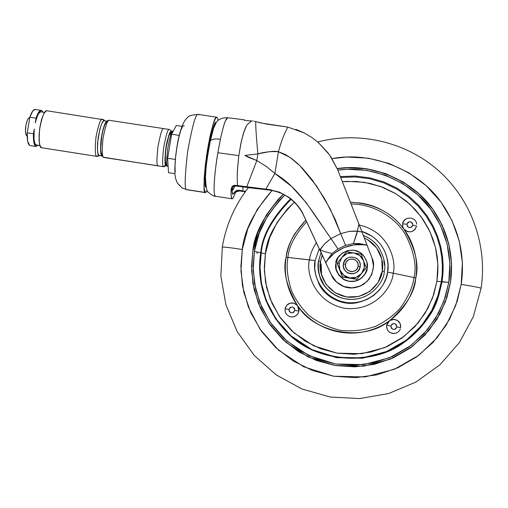 <?xml version="1.0" encoding="UTF-8"?>
<svg xmlns="http://www.w3.org/2000/svg" width="508" height="508" viewBox="0 0 508 508"><rect width="100%" height="100%" fill="white"/><g stroke="black" fill="none" stroke-linecap="round" stroke-linejoin="round"><path stroke-width="0.76" d="M343.383 264.02C345.764 257.34 350.196 255.48 356.667 258.445C359.397 260.541 360.559 263.284 360.166 266.694C362.267 256.013 344.678 253.225 343.383 264.02L345.504 264.274C346.475 256.165 359.696 258.261 358.115 266.281L360.166 266.694L358.115 266.281L358.013 263.798L356.972 261.544L355.143 259.861L352.806 258.997L350.317 259.093L348.056 260.128L346.367 261.95L345.504 264.274L345.599 266.751L346.64 269.005L348.469 270.694L350.806 271.558L353.295 271.462L355.562 270.427L357.251 268.611L358.115 266.281C357.137 274.403 343.91 272.288 345.504 264.274L343.383 264.02C341.262 274.688 358.864 277.501 360.166 266.694C358.159 272.859 354.07 274.923 347.891 272.885C344.481 270.885 342.983 267.932 343.383 264.02L343.383 264.02M363.665 260.915L360.972 254.07L346.469 251.771L337.229 263.125L339.179 263.392L341.859 257.404C345.008 253.79 348.971 252.286 353.739 252.87C358.457 253.784 361.76 256.451 363.645 260.858C365.214 265.392 364.554 269.57 361.658 273.399C358.496 277.012 354.533 278.517 349.758 277.927C345.04 277 341.738 274.333 339.865 269.919L342.487 276.796L356.997 279.114L366.249 267.748L360.972 254.07L346.469 251.771L337.229 263.125L339.865 269.919L339.179 263.392L337.229 263.125L342.487 276.796L356.819 279.324L342.405 277.019L337.185 263.442L342.405 277.019L356.819 279.324L359.137 276.492M335.991 263.296C334.347 256.286 351.72 243.211 362.877 254.826C366.808 259.994 368.236 264.471 367.163 268.256L366.916 262.122L364.331 256.546L359.81 252.381L354.032 250.26L347.885 250.495L342.297 253.054L338.125 257.55L335.991 263.296L336.233 269.418L338.804 274.993L343.319 279.165L349.098 281.305L355.251 281.076L360.851 278.517L365.036 274.015L367.163 268.256C367.767 273.825 356.838 286.023 344.272 279.705C337.134 274.028 334.378 268.554 335.991 263.296M335.896 264.039L336.207 269.577L338.772 275.126L343.268 279.286L349.021 281.413L355.155 281.191L360.731 278.638M335.89 264.071C334.575 269.259 337.35 274.511 344.214 279.825C351.561 282.715 357.67 281.807 362.547 277.108M361.62 273.444L366.249 267.748L365.716 266.313M358.705 270.262L356.743 272.244L353.733 273.621L350.425 273.749L347.313 272.599L344.881 270.351L343.497 267.354L343.37 264.058C342.97 267.97 344.468 270.923 347.878 272.917C354.051 274.949 358.14 272.891 360.14 266.725M361.658 273.399L364.338 267.399L363.645 260.858L359.766 255.543L353.739 252.87L347.186 253.549L341.859 257.404L339.179 263.392L339.865 269.919L343.738 275.241L349.758 277.927L356.318 277.254L361.658 273.399M343.37 264.058L343.668 262.795M231.915 190.462L232.524 190.214L231.915 190.462M232.499 187.687L232.715 188.957L231.908 190.259L232.715 188.957L232.499 187.687M216.319 122.511L216.11 122.479C214.357 121.152 211.43 132.01 207.315 155.054C204.749 176.905 204.324 187.649 206.045 187.281L205.137 183.515L205.175 175.254L206.172 163.716L207.988 150.73L210.318 138.436L212.782 128.822L214.992 123.387L216.173 122.485M245.554 191.402L242.938 190.938L242.856 186.925L242.938 190.938L239.185 190.278L239.713 190.957L241.833 191.326L239.713 190.957L236.309 191.745L234.842 193.688C233.693 197.244 232.772 198.952 232.08 198.819C231.229 198.507 230.905 195.301 231.115 189.198L232.099 186.525L233.42 185.522L235.325 185.261L235.896 186.004L233.54 186.557L232.562 187.585L231.902 190.144L232.093 188.627M242.938 190.938L239.185 190.278L236.944 190.43L235.477 191.167L234.099 192.792L236.595 190.551L239.185 190.278L239.713 190.957M231.851 198.666L231.153 195.707L231.115 189.198L231.902 190.144L232.797 194.297L234.099 192.792L232.581 194.145L231.902 190.144L231.115 189.198L232.099 186.525L235.325 185.261L237.554 185.566L237.35 182.562M237.173 178.835L237.344 171.45L238.817 155.658L217.856 152.718C216.014 164.3 214.89 173.247 214.478 179.559C213.9 187.643 213.944 192.811 214.605 195.053L215.468 196.253C212.935 196.748 214.001 175.451 217.856 152.718L220.37 139.338C223.501 124.968 225.971 117.773 227.781 117.742L225.508 120.656C224.244 123.298 222.529 129.521 220.37 139.338L217.856 152.718L238.817 155.658L240.824 143.726M240.875 143.478L243.37 133.445L246.577 125.647M251.104 121.19L251.625 120.885L247.352 120.713L243.776 119.907L244.653 120.383L243.776 119.907L247.352 120.713L251.625 120.885L247.383 124.492C246.526 125.413 245.383 127.851 243.948 131.807L241.351 141.161L238.817 155.658L237.484 169.437L237.16 178.359L237.554 185.566L246.748 186.823L256.819 160.547L244.958 155.442L257.899 153.892C256.4 138.29 255.67 127.54 255.714 121.634L254.254 121.253L255.714 121.634C255.67 127.54 256.4 138.29 257.899 153.892C264.77 151.905 271.615 151.194 278.428 151.752C281.153 141.675 284.296 133.458 287.858 127.095L266.649 124.111L255.714 121.634L261.379 123.025M216.059 122.911L213.627 128.105L210.331 140.868C212.007 139.052 215.354 138.544 220.37 139.338C215.354 138.544 212.007 139.052 210.331 140.868C207.562 155.664 206.07 165.722 205.854 171.031L205.461 177.375C205.302 182.067 205.473 185.147 205.981 186.601C205.537 185.642 205.359 182.855 205.442 178.225M237.776 191.052L236.842 191.421M236.309 191.745L235.858 192.113M252.546 120.968L253.2 121.05M238.227 185.655L235.325 185.261L235.896 186.004L241.973 186.811M245.313 187.249L269.227 190.087L268.942 189.528L279.286 192.1L289.033 197.396C295.954 202.756 300.768 208.591 303.473 214.909L319.9 250.133L319.729 249.771L325.571 242.888L330.975 238.57M330.981 238.57L324.758 243.688L320.034 249.885L325.26 251.809L332.105 253.505L337.991 248.939L330.981 238.57L337.991 248.939L345.542 245.351L340.709 233.61L345.542 245.351L353.371 243.573L359.27 243.561L365.068 244.691C349.548 243.402 336.829 248.71 326.911 260.623L332.105 253.505L325.26 251.809L320.034 249.885L325.774 262.776L332.105 253.505L337.991 248.939L345.542 245.351L353.371 243.573L357.416 231.153L349.066 231.445L340.709 233.61L330.187 208.89L316.636 186.068L300.012 165.805L290.055 157.378L278.428 151.752L274.911 173.507L266.376 166.478L256.819 160.547L257.899 153.892L256.819 160.547L247.618 156.991L244.958 155.442L257.899 153.892L268.173 151.898C272.745 151.168 276.161 151.117 278.428 151.752L285.312 154.445L291.56 158.464L297.294 163.22L302.635 168.491L312.255 179.965L324.714 198.838L335.14 219.272L340.709 233.61L330.981 238.57C314.198 214.738 299.568 188.074 274.911 173.507L291.643 186.455L306.064 202.501L330.981 238.57L340.709 233.61L349.066 231.445L355.359 231.026L362.014 232.004L358.889 223.92L356.832 233.832L353.371 243.573L367.055 245.224L372.04 258.115L373.507 266.363L371.761 274.555L367.062 281.489L360.089 286.163L351.866 287.884L343.592 286.41L336.48 281.953L331.553 275.177L325.774 262.776L326.911 260.623L334.537 253.035L343.859 247.637L354.267 244.792L365.068 244.691L367.055 245.224L362.014 232.01L357.416 231.153L358.889 223.92L337.585 169.539L329.578 154.876L318.103 142.303L311.302 137.128L303.873 132.779L287.858 127.095C284.296 133.458 281.153 141.675 278.428 151.752L274.911 173.507L266.376 166.478L256.819 160.547L246.748 186.823L265.779 189.166L274.911 173.507L265.779 189.166L271.431 189.897M287.858 127.095L262.001 123.165M245.186 191.91L244.107 191.719M242.97 191.522L242.075 191.37M234.842 193.688L234.099 192.792L234.842 193.688M364.452 238.411L372.04 258.115C374.866 263.544 373.869 270.586 369.037 279.235C361.271 287.522 352.457 289.776 342.589 285.991C336.715 282.804 333.038 279.197 331.553 275.177L331.553 275.311C333.026 279.317 336.69 282.905 342.544 286.087C349.593 289.198 356.845 288.449 364.293 283.832M290.239 198.298L294.462 202.025L297.986 205.994L301.003 210.325L303.587 215.309L301.13 210.737L297.294 205.403L293.662 201.549L289.154 197.834C282.346 193.237 275.704 190.659 269.227 190.087L268.942 189.528L241.09 186.049M239.611 186.499L256.775 188.678M295.935 129.388L303.574 132.632M311.302 137.128L318.103 142.303L328.365 153.238M330.778 156.616L337.585 169.539L362.014 232.004M307.626 223.971L322.834 256.451M319.9 250.133L319.729 249.771M312.687 234.664L303.587 215.309M322.053 254.921L323.431 257.893M325.38 262.084L331.553 275.311L336.455 282.061L343.541 286.499L351.784 287.966L359.975 286.252L364.655 283.566M303.809 215.786L307.105 222.853M311.829 232.975L318.687 247.688M270.643 190.271C278.149 191.649 284.321 194.17 289.154 197.834M210.331 140.868C212.979 129.343 214.897 123.349 216.071 122.879M41.065 110.369L35.096 109.455C33.325 109.404 31.591 112.001 29.864 117.24L36.062 118.186C37.77 112.947 39.478 110.344 41.199 110.388L42.888 112.141M173.304 131.07L173.044 131.051C171.806 130.27 170.034 136.081 167.735 148.469C166.453 160.376 166.402 166.313 167.576 166.281L166.84 166.002L167.576 166.281C166.402 166.313 166.453 160.376 167.735 148.469C170.034 136.081 171.806 130.27 173.044 131.051L173.266 131.147M166.84 166.002L166.275 165.462L166.84 166.002M158.21 165.913L163.538 166.656L165.799 165.005L163.798 166.783L157.912 165.779L163.798 166.783L166.37 165.589M169.647 129.673L170.542 130.061L171.285 131.489L170.542 130.061L169.647 129.673M170.44 132.836L170.542 135.452M164.027 128.816L163.703 128.613C162.338 127.66 160.426 133.725 157.95 146.806C156.61 159.48 156.591 165.811 157.912 165.779C156.604 165.818 156.61 159.55 157.924 146.977C160.369 133.902 162.287 127.781 163.671 128.607L109.436 120.32C107.607 119.577 105.448 125.711 102.953 138.722C101.867 151.149 102.14 157.372 103.791 157.385L157.912 165.779L104.096 157.518L102.781 156.902L103.791 157.385C102.133 157.366 101.86 151.111 102.965 138.608C105.486 125.59 107.652 119.501 109.461 120.32C103.359 118.504 96.984 150.641 103.2 157.194L158.191 165.913M104.362 120.745L103.257 121.209L101.543 124.085L99.86 129.165L97.619 142.545L97.415 148.736L97.898 153.257L98.977 155.448L102.013 156M97.263 156.458L96.857 156.312L98.857 155.353L96.857 156.312L97.218 156.451L99.778 155.569M103.803 120.815L103.016 119.488L104.54 120.771L103.778 119.78M47.053 110.782L45.682 111.239L43.548 114.249L41.548 119.621L39.999 126.524L39.141 133.864L39.11 140.481L39.91 145.339L41.402 147.707L97.231 156.458M36.144 146.482C34.099 145.675 33.191 141.44 33.42 133.763L34.214 129.089C33.617 139.63 34.214 144.894 35.992 144.888L39.992 145.586M205.48 192.627L187.052 189.751L182.448 188.112C176.759 183.223 176.936 182.328 175.609 178.34C174.015 172.968 174.981 155.232 178.435 138.64C182.264 122.034 185.972 118.936 187.63 117.494C188.341 115.907 191.891 114.878 198.291 114.408C195.955 112.84 192.367 125.457 187.528 152.26C184.709 177.616 184.423 190.049 186.677 189.567L205.194 192.462L207.359 190.646L205.53 192.634L187.052 189.751L182.277 188.011L177.8 183.636L182.277 188.011L186.677 189.567C184.423 190.049 184.709 177.616 187.528 152.26C192.367 125.457 195.955 112.84 198.291 114.408L198.952 114.903M217.437 117.71L218.129 120.358L217.437 117.71L216.344 117.373L215.583 118.243L213.023 124.517L210.153 135.687L207.435 150.019L205.321 165.151L204.165 178.575L204.133 188.151L205.194 192.462C203.187 192.983 203.664 180.562 206.623 155.207C211.404 128.359 214.821 115.697 216.865 117.227L217.437 117.71M184.239 125.622L182.753 126.041L180.848 130.2L178.816 137.522L176.981 146.869L175.641 156.75L175.012 165.564L175.19 171.933M176.308 125.463L181.908 126.321L176.308 125.463L171.615 134.233L167.646 158.248L168.516 172.676L174.917 173.666L168.516 172.676L167.646 158.248L175.266 159.429L167.646 158.248L171.615 134.233L179.178 135.388L171.615 134.233L176.308 125.463M44.621 112.408L41.027 111.862C39.51 110.96 37.592 114.63 35.268 122.866L36.062 118.186L38.976 111.792L41.053 110.363L41.796 110.623L42.875 112.141M103.753 119.767L46.958 110.769C44.653 109.982 42.208 116.059 39.624 129C38.767 141.395 39.357 147.631 41.402 147.707L41.866 147.866M102.54 119.266C100.692 118.364 98.489 124.422 95.942 137.433C94.844 149.987 95.148 156.28 96.857 156.312C95.129 156.274 94.837 149.911 95.974 137.23C98.565 124.212 100.768 118.231 102.591 119.272L103.016 119.488M107.017 121.152L104.305 120.739C102.591 119.901 100.54 125.565 98.152 137.744C97.117 149.511 97.39 155.41 98.977 155.448M101.892 155.791C100.527 155.365 100.267 149.943 101.105 139.522C103.048 128.099 104.959 122.034 106.839 121.317L104.648 124.562L102.978 129.642L101.6 136.138L100.527 149.212L100.997 153.74L101.892 155.791M106.293 122.447L104.667 125.203L103.067 130.054L101.752 136.252L100.73 148.736M163.538 166.656C162.268 166.694 162.3 160.426 163.639 147.86C166.072 134.779 167.964 128.645 169.304 129.47C167.964 128.645 166.072 134.779 163.639 147.86C162.3 160.426 162.268 166.694 163.538 166.656M170.974 131.737L170.199 132.226L168.866 135.039L166.23 146.177L164.96 158.667L165.119 162.96L165.799 165.005C164.567 164.922 164.706 158.642 166.23 146.177C168.675 134.626 170.351 129.877 171.266 131.915M171.101 132.886L170.097 133.185L168.846 135.833L166.37 146.31L165.538 152.508L165.322 162.103M41.085 111.868L40.018 112.116L38.329 114.109L36.678 117.843L35.268 122.866L36.062 118.186L29.864 117.24L27.222 132.81C27.013 140.481 27.953 144.723 30.035 145.536M38.252 145.32L35.75 146.336L33.82 142.234L33.42 133.763L27.222 132.81L33.42 133.763L34.214 129.089L34.004 139.617L34.766 143.135L35.992 144.888L36.843 145.015M29.635 145.39L27.661 141.275L27.222 132.81L29.864 117.24L32.823 110.846L35.211 109.474M26.416 135.363L25.457 132.042L25.845 125.476L27.553 119.704L28.804 118.135M27.984 118.961C25.629 123.99 24.936 129.159 25.908 134.48M305.822 220.104L294.919 233.534C290.436 240.849 287.515 248.749 286.144 257.219C284.785 265.697 285.083 274.123 287.045 282.492C289.014 290.862 292.506 298.558 297.517 305.575L293.764 303.124C289.204 302.482 286.302 304.375 285.058 308.813C284.842 313.373 286.976 316.09 291.452 316.96C295.472 316.935 297.967 314.966 298.945 311.067L297.517 305.575C286.449 286.531 282.658 270.415 286.144 257.219L287.915 257.461C286.22 266.719 287.407 277.787 291.478 290.652C295.269 299.345 301.098 307.626 308.966 315.481C318.129 322.605 328.72 327.584 340.741 330.41C353.041 331.553 364.687 330.187 375.672 326.327C385.661 321.335 393.84 315.29 400.209 308.191C408.159 297.174 412.769 286.957 414.039 277.552L415.798 277.882C415.011 291.63 406.311 305.841 389.712 320.516L386.62 325.304L390.843 326.015C393.465 322.472 395.478 322.802 396.888 326.993L400.685 327.584C400.869 322.948 398.672 320.211 394.081 319.373L389.636 320.573M291.179 316.935L293.624 316.795L296.126 315.652L297.993 313.646L298.945 311.067L294.856 310.426C292.246 313.944 290.259 313.62 288.881 309.455L289.42 311.715L291.389 312.928L293.643 312.401L294.856 310.426L294.322 308.172L292.348 306.953L290.1 307.486L288.881 309.455L285.071 308.813L288.881 309.455C291.49 305.937 293.484 306.261 294.856 310.426L298.945 311.067L298.882 308.47L297.872 306.07C302.959 313.036 309.188 318.789 316.548 323.323C323.92 327.85 331.889 330.816 340.436 332.219C348.996 333.61 357.499 333.331 365.95 331.375C374.396 329.4 382.156 325.907 389.217 320.878C364.357 341.884 314.687 333.692 297.872 306.07M406.762 218.516L404.317 220.275L402.831 222.885L402.685 226.466L403.708 228.854C398.545 221.913 392.265 216.211 384.867 211.741C377.463 207.289 369.494 204.394 360.966 203.06L350.482 202.267C373.748 203.448 391.49 212.306 403.708 228.854L407.391 231.648L411.436 231.775L414.89 229.686L416.63 226.06L412.896 225.152L416.63 226.06C413.861 232.467 409.677 233.566 404.07 229.349C415.334 248.374 419.246 264.547 415.798 277.882C417.132 269.335 416.782 260.858 414.757 252.451C412.712 244.043 409.15 236.347 404.07 229.349M416.674 224.206C416.204 216.275 403.485 215.989 402.615 223.857L406.864 224.212C409.48 220.682 411.486 220.999 412.896 225.152L412.344 222.898L410.35 221.691L408.083 222.231L406.864 224.212L407.416 226.46L409.41 227.673L411.683 227.127L412.896 225.152C410.28 228.683 408.267 228.365 406.864 224.212L402.615 223.857L402.736 226.689M261.068 254.038L260.553 253.975M256.997 253.454L257.251 251.962M284.798 195.091C265.957 215.113 255.822 233.909 254.381 251.479L260.744 252.724C262.058 235.852 271.983 217.894 290.512 198.85C271.983 217.894 262.058 235.852 260.744 252.724L265.392 253.917L264.287 267.075L265.525 282.238L270.186 299.015L279.387 316.446L293.91 332.804L313.633 345.789L337.109 353.168L361.747 353.695L384.67 347.663L403.752 336.702L418.097 322.974L427.876 308.375L433.845 294.227L436.918 281.248L441.319 281.794L438.093 295.427L431.825 310.293L421.557 325.622L406.489 340.043L386.442 351.549L362.369 357.88L336.493 357.327L311.842 349.567L291.141 335.928L275.895 318.751L266.236 300.45L261.353 282.829L260.052 266.916L261.214 253.098C257.81 273.253 260.731 306.915 289.871 334.797C319.145 363.347 374.072 365.112 403.943 341.903C422.059 327.501 433.286 312.483 437.629 296.85L441.319 281.794L448.786 282.448C451.599 264.116 450.113 237.534 431.99 210.903C414.179 184.271 374.974 164.529 337.82 170.136M284.798 195.085L279.222 200.635L267.653 215.849L259.271 233.013L254.381 251.479L253.13 266.389L254.521 283.559L259.791 302.571L270.199 322.326L286.645 340.868L308.991 355.606L335.598 363.988L363.531 364.598L389.528 357.772L411.175 345.351L427.45 329.775L438.544 313.22L445.306 297.167L448.786 282.448L442.074 281.61L442.944 273.882L443.135 265.455L442.468 256.356L440.728 246.64L437.693 236.455L433.14 225.984L426.879 215.525L418.783 205.454L408.838 196.19L397.161 188.22L384.004 181.985L369.805 177.851L355.073 176.035L340.385 176.594L355.073 176.035L369.805 177.851L384.004 181.985L397.161 188.22L408.838 196.19L418.783 205.454L426.879 215.525L433.14 225.984L437.693 236.455L440.728 246.64L442.468 256.356L443.135 265.455L442.944 273.882L442.074 281.61L438.353 296.767C433.984 312.503 422.681 327.622 404.444 342.125C374.364 365.493 319.068 363.715 289.592 334.969C260.261 306.902 257.315 273.012 260.744 252.724L254.381 251.479L253.187 270.561L255.734 289.528L261.938 307.67L271.57 324.282L284.283 338.728L299.587 350.45L316.916 358.985L335.598 363.988L354.921 365.258L374.123 362.731L392.474 356.489L409.238 346.78L423.767 333.972L435.483 318.567L443.935 301.161L448.786 282.448L449.859 263.157L447.116 244.031L440.671 225.831L430.797 209.252L417.868 194.926L402.412 183.394L385.02 175.101L366.37 170.339L347.174 169.285L337.82 170.129M322.174 255.187L320.554 261.29C318.002 270.408 323.983 292.43 346.469 296.97C369.259 299.733 381.883 280.626 382.276 271.126L384.251 271.52L382.276 271.126L381.781 258.966L376.65 247.923L367.678 239.681L364.249 237.871C381.248 245.993 384.004 263.074 382.276 271.126L378.06 282.537L369.76 291.465L358.667 296.532L346.469 296.97L335.032 292.722L326.098 284.448L321.018 273.412L320.554 261.29L318.535 261.042L320.554 261.29L322.18 255.194M384.251 271.52C384.556 282.099 367.475 305.302 341.655 298.005C367.475 305.302 384.556 282.099 384.251 271.52C385.883 265.081 384.15 257.232 379.063 247.968C375.539 242.513 370.288 238.316 363.309 235.388C369.856 237.96 375.107 242.157 379.063 247.968M319.818 276.765C322.536 286.182 329.806 293.268 341.636 298.025L341.655 298.005C324.79 291.338 317.081 279.019 318.529 261.042C316.274 270.027 320.497 290.963 341.655 298.005C320.497 290.963 316.274 270.027 318.522 261.048L321.024 252.711L318.586 260.668M317.741 141.992C359.569 130.975 406.203 141.954 438.798 170.847C471.272 199.854 487.686 245.18 481.063 288.36C482.117 287.934 467.868 285.42 461.194 284.385L462.394 262.649L459.289 241.109L452.018 220.605L440.88 201.936L426.314 185.82L408.896 172.853L389.312 163.532L368.313 158.185L346.71 157.016L332.067 158.623C374.059 150.559 420.097 171.882 441.16 202.324C462.591 232.708 464.414 263.404 461.194 284.385L457.283 300.977L449.663 319.062L437.166 337.718L418.821 355.27L394.43 369.252L365.131 376.936L333.667 376.225L303.701 366.763L278.562 350.152L260.064 329.254L248.355 307.016L242.443 285.617L240.887 266.287L242.303 249.517C243.986 231.35 253.879 211.671 271.99 190.494L257.245 209.429L247.809 228.74L242.303 249.517C233.356 248.05 226.695 247.218 222.326 247.021C226.695 247.218 233.356 248.05 242.303 249.517L240.951 270.986L243.808 292.335L250.774 312.757L261.601 331.464L275.901 347.739L293.122 360.953L312.623 370.573L333.667 376.225L355.429 377.673L377.069 374.834L397.745 367.817L416.636 356.876L433.013 342.449L446.215 325.088L455.733 305.473L461.194 284.385C467.868 285.42 482.117 287.934 481.063 288.36L480.974 288.379M257.842 232.486L266.357 215.055L278.105 199.606L283.369 194.342C264.509 214.566 254.349 233.534 252.882 251.244L251.606 266.376L253.022 283.82L258.369 303.13L268.942 323.19L285.642 342.024L308.331 356.991L335.356 365.512L363.728 366.135L390.138 359.2L412.121 346.583L428.65 330.765L439.915 313.95L446.792 297.644L450.425 282.67L446.888 297.637L440.011 313.95L428.739 330.784L412.191 346.615L390.188 359.239L363.753 366.179L335.363 365.563L308.312 357.035L285.604 342.055L268.891 323.202L258.305 303.124L252.959 283.794L251.543 266.344L252.819 251.193C254.286 233.489 264.439 214.522 283.28 194.291L278.06 199.511L266.306 214.973L257.785 232.423L252.819 251.193L251.6 270.586L254.191 289.865L260.49 308.305L270.281 325.19L283.197 339.877L298.755 351.796L316.37 360.47L335.363 365.563L354.997 366.852L374.523 364.28L393.179 357.943L410.223 348.069L424.993 335.051L436.905 319.386L445.491 301.695L450.323 282.696C453.187 264.039 451.663 236.976 433.159 209.893C414.979 182.797 374.987 162.827 337.236 168.681L347.116 167.767L366.611 168.84L385.553 173.666L403.212 182.093L418.916 193.796L432.041 208.35M319.195 248.774L315.131 260.591C312.141 271.291 319.145 297.136 345.542 302.482C372.3 305.733 387.134 283.293 387.591 272.136L393.205 273.183C396.583 261.233 389.172 231.597 359.34 225.088C389.172 231.597 396.583 261.233 393.205 273.183L387.591 272.136L388.017 264.966L387.007 257.854L384.639 251.079L380.981 244.894L376.936 240.24L372.186 236.347L361.766 231.369C385.216 238.931 390.093 262.16 387.591 272.136L386.131 278.117L383.172 284.645L378.981 290.506L373.736 295.396L367.608 299.199L360.877 301.714L353.752 302.882L346.577 302.635L339.547 300.996L333.013 298.025L327.146 293.834L322.25 288.608L318.446 282.505L315.925 275.819L314.744 268.745L315.131 260.591L287.915 257.461C288.849 246.399 295.084 234.512 306.61 221.793C295.084 234.512 288.849 246.399 287.915 257.461L309.429 259.842C310.051 254.622 312.35 248.888 316.319 242.634C312.35 248.888 310.051 254.622 309.429 259.842L315.131 260.591L319.195 248.78M393.205 273.183L414.039 277.552C416.858 265.741 413.957 251.346 405.333 234.379C395.757 218.129 374.358 203.994 351.161 204.013C374.358 203.994 395.757 218.129 405.333 234.379C413.957 251.346 416.858 265.741 414.039 277.552L393.205 273.183C392.678 286.093 375.514 312.045 344.576 308.273C314.052 302.082 305.975 272.199 309.429 259.842C305.975 272.199 314.052 302.082 344.576 308.273C375.514 312.045 392.678 286.093 393.205 273.183M319.551 275.933L324.434 285.75L326.79 288.646L331.603 292.976L338.068 296.71L344.24 298.71L351.669 299.491L359.054 298.59L365.639 296.291M305.822 220.116C293.662 233.324 287.096 245.694 286.144 257.219L287.915 257.461C286.22 266.719 287.407 277.787 291.478 290.652C295.269 299.345 301.098 307.626 308.966 315.481C318.129 322.605 328.72 327.584 340.741 330.41C353.041 331.553 364.687 330.187 375.672 326.327C385.661 321.335 393.84 315.29 400.209 308.191C408.159 297.174 412.769 286.957 414.039 277.552L415.798 277.882C414.452 286.423 411.518 294.392 407.01 301.784C402.482 309.169 396.716 315.411 389.712 320.516L393.592 319.354L397.491 320.497L400.139 323.577L400.685 327.584L396.888 326.993L396.335 324.72L394.335 323.494L392.062 324.028L390.843 326.015L391.389 328.282L393.389 329.514L395.668 328.981L396.888 326.993C394.265 330.53 392.246 330.206 390.843 326.015L386.632 325.304L386.734 328.066L387.902 330.587L389.941 332.473L392.278 333.394M265.392 253.917L269.704 237.604L277.101 222.447L287.318 209.017L294.367 202.228C276.282 220.447 266.617 237.674 265.392 253.917L260.744 252.724L259.582 266.63L260.883 282.651L265.805 300.393L275.526 318.814L290.874 336.112L311.715 349.847L336.537 357.657L362.585 358.216L386.823 351.841L407.003 340.258L422.173 325.736L432.518 310.299L438.823 295.339L442.074 281.61L441.319 281.794L442.182 274.136L442.379 265.786L441.725 256.762L440.004 247.142L437.007 237.046L432.511 226.67L426.326 216.3L418.332 206.299L408.508 197.104L396.958 189.173L383.946 182.95L369.881 178.797L355.283 176.943L340.722 177.438L355.283 176.943L369.881 178.797L383.946 182.95L396.958 189.173L408.508 197.104L418.332 206.299L426.326 216.3L432.511 226.67L437.007 237.046L440.004 247.142L441.725 256.762L442.379 265.786L442.182 274.136L441.319 281.794L436.918 281.248L432.632 297.745L425.183 313.087L414.852 326.669L402.044 337.966L387.261 346.532L371.088 352.038L354.152 354.279L337.109 353.168L320.624 348.767L305.34 341.249L291.821 330.918L280.6 318.173L272.085 303.517L266.598 287.509L264.344 270.764L265.392 253.917M342.411 181.705L347.32 181.362L364.261 182.302L380.721 186.519L396.062 193.846L409.696 204.032L421.088 216.675L429.787 231.311L435.458 247.371L437.871 264.23L436.918 281.248L437.737 274.002L437.928 266.109L437.325 257.588L435.731 248.501L432.937 238.957L428.739 229.152L422.967 219.335L415.493 209.848L406.298 201.092L395.472 193.491L383.248 187.477L370.002 183.388L356.216 181.445L342.411 181.705M389.217 320.878L387.502 322.847L386.62 325.304C386.645 330.797 389.407 333.502 394.919 333.432C397.58 332.873 399.396 331.33 400.38 328.803M393.014 333.508L394.989 333.419M405.428 219.272L403.555 221.291L402.603 223.869L402.825 227L403.708 228.854M301.568 211.474L302.685 213.481M297.517 305.575L294.234 303.263L290.227 303.124L286.791 305.194L285.058 308.813C284.855 313.442 287.039 316.16 291.611 316.973M288.309 315.932L290.487 316.814M291.097 199.307C272.472 218.3 262.515 236.233 261.214 253.098C262.515 236.233 272.472 218.3 291.097 199.307M445.395 301.701L436.81 319.38L424.91 335.026L410.153 348.037L393.122 357.899L374.485 364.236L354.978 366.801L335.356 365.512L316.382 360.426L298.787 351.758L283.242 339.852M260.553 308.305L254.254 289.884M442.081 225.19L448.621 243.675M337.191 168.573C374.974 162.693 415.023 182.664 433.235 209.785C451.764 236.906 453.288 264.001 450.425 282.67L451.517 263.055L448.723 243.618L442.176 225.114L432.13 208.261L418.992 193.7L403.276 181.985L385.597 173.552L366.643 168.719L347.129 167.646L337.185 168.567M318.421 282.461C322.751 295.281 342.125 307.429 359.194 302.12M384.531 265.227L383.756 260.807M381.064 273.742L379.165 280.587M321.196 264.344L321.558 275.387M232.524 190.214C233.051 190.068 233.794 188.678 234.766 186.036M244.043 119.793L227.781 117.742C219.97 117.532 215.252 120.987 213.627 128.105M215.43 196.253C213.754 196.399 211.36 195.015 208.267 192.094C206.985 192.583 206.045 187.674 205.461 177.375M215.468 196.253L232.061 198.812M292.525 200.196L292.684 200.654M168.142 166.484L166.865 166.021C162.655 159.372 167.234 130.918 173.044 131.051M171.425 131.401L171.069 130.689M104.692 120.796L104.178 120.136M198.291 114.408L216.865 117.227M163.671 128.607L169.304 129.47M36.1 146.475L30.086 145.542M28.353 118.491L29.858 117.304M26.079 134.88L27.184 136.455M293.116 302.984C288.83 302.736 286.15 304.679 285.064 308.813M395.51 333.305C389.706 333.762 386.74 331.095 386.632 325.304C387.712 321.145 390.417 319.189 394.748 319.449M437.629 296.85C431.159 315.404 419.932 330.422 403.943 341.903L404.444 342.125C420.541 330.568 431.844 315.449 438.353 296.767L437.629 296.85M248.393 187.649C234.721 205.251 226.035 225.044 222.326 247.021L220.866 276.066L225.901 304.749L237.204 331.654L254.241 355.435L276.181 374.879L301.949 388.988L330.257 397.034L359.683 398.57L388.734 393.503L415.925 382.073L439.858 364.846L459.315 342.697L473.285 316.757L481.063 288.36M301.6 211.525L302.66 213.436"/></g></svg>

